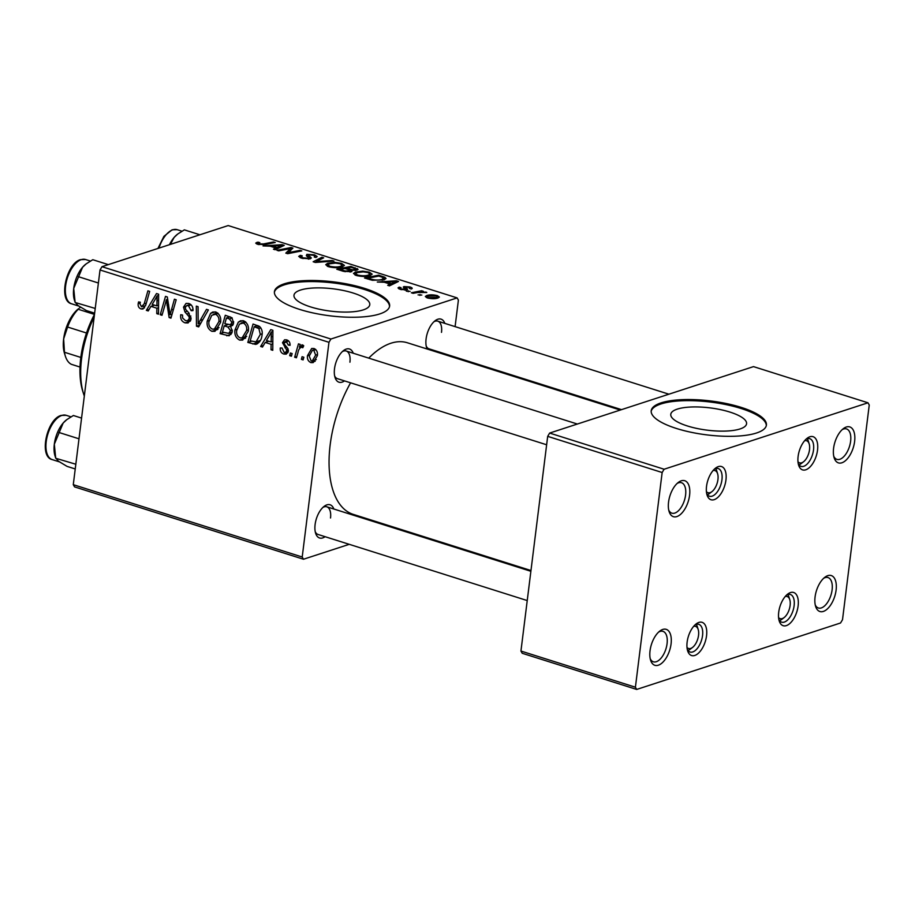 <?xml version="1.0" encoding="UTF-8"?>
<svg xmlns="http://www.w3.org/2000/svg" width="915" height="915" viewBox="0 0 915 915"><rect width="100%" height="100%" fill="white"/><g stroke="black" fill="none" stroke-linecap="round" stroke-linejoin="round"><path stroke-width="1.37" d="M689.59 495.267A18.86 9.573 -72.5 0 1 680.017 514.802A18.86 9.573 -72.5 0 1 669.105 511.531A18.86 9.573 -72.5 0 1 668.556 502.118A18.86 9.573 -72.5 0 1 678.289 482.457A18.86 9.573 -72.5 0 1 689.59 495.267M668.716 510.032A15.967 8.098 107.5 0 0 671.873 513.155A15.967 8.098 107.5 0 0 685.587 495.038A15.967 8.098 107.5 0 0 681.492 482.72A15.967 8.098 107.5 0 0 677.123 483.463M671.072 643.897A18.86 9.573 -72.5 0 1 661.499 663.432A18.86 9.573 -72.5 0 1 650.588 660.173A18.86 9.573 -72.5 0 1 650.039 650.759A18.86 9.573 -72.5 0 1 659.784 631.087A18.86 9.573 -72.5 0 1 671.072 643.897M650.21 658.674A15.967 8.098 107.5 0 0 653.367 661.797A15.967 8.098 107.5 0 0 667.069 643.68A15.967 8.098 107.5 0 0 662.986 631.35A15.967 8.098 107.5 0 0 658.606 632.093M836.104 590.106A18.86 9.573 -72.5 0 1 826.531 609.642A18.86 9.573 -72.5 0 1 815.62 606.382A18.86 9.573 -72.5 0 1 815.071 596.969A18.86 9.573 -72.5 0 1 824.815 577.296A18.86 9.573 -72.5 0 1 836.104 590.106M815.242 604.884A15.967 8.098 107.5 0 0 818.399 608.006A15.967 8.098 107.5 0 0 832.101 589.889A15.967 8.098 107.5 0 0 828.018 577.559A15.967 8.098 107.5 0 0 823.637 578.303M854.621 441.476A18.86 9.573 -72.5 0 1 845.048 461.011A18.86 9.573 -72.5 0 1 834.137 457.74A18.86 9.573 -72.5 0 1 833.588 448.327A18.86 9.573 -72.5 0 1 843.321 428.666A18.86 9.573 -72.5 0 1 854.621 441.476M833.748 456.242A15.967 8.098 107.5 0 0 836.905 459.364A15.967 8.098 107.5 0 0 850.618 441.247A15.967 8.098 107.5 0 0 846.524 428.929A15.967 8.098 107.5 0 0 842.155 429.673M310.585 306.914A38.19 11.232 7.1 0 0 349.027 312.015A38.19 11.232 7.1 0 0 369.774 304.695A38.19 11.232 7.1 0 0 353.167 293.029A38.19 11.232 7.1 0 0 314.737 287.939A38.19 11.232 7.1 0 0 293.978 295.248A38.19 11.232 7.1 0 0 310.585 306.914M299.663 309.419A58.045 17.065 7.1 0 0 358.074 317.162A58.045 17.065 7.1 0 0 389.618 306.045A58.045 17.065 7.1 0 0 364.376 288.328A58.045 17.065 7.1 0 0 305.965 280.585A58.045 17.065 7.1 0 0 274.42 291.702A58.045 17.065 7.1 0 0 299.663 309.419M389.516 306.594A58.045 17.065 7.1 0 0 364.239 289.426A58.045 17.065 7.1 0 0 306.662 281.648A58.045 17.065 7.1 0 0 274.386 292.251M325.1 536.693A17.408 8.83 -72.5 0 1 315.618 533.239A17.408 8.83 -72.5 0 1 315.103 524.547A17.408 8.83 -72.5 0 1 324.093 506.395A17.408 8.83 -72.5 0 1 333.849 509.026M315.24 531.729A14.514 7.366 107.5 0 0 318.054 534.474L527.234 600.56M344.509 380.903A17.408 8.83 -72.5 0 1 335.027 377.449A17.408 8.83 -72.5 0 1 334.513 368.756A17.408 8.83 -72.5 0 1 343.502 350.605A17.408 8.83 -72.5 0 1 353.247 353.224M334.638 375.939A14.514 7.366 107.5 0 0 337.463 378.673L546.632 444.77M436.078 351.051A17.408 8.83 -72.5 0 1 435.254 351.577M427.145 349.015A17.408 8.83 -72.5 0 1 426.596 347.597A17.408 8.83 -72.5 0 1 426.093 338.905A17.408 8.83 -72.5 0 1 435.082 320.753A17.408 8.83 -72.5 0 1 444.827 323.384M426.218 346.087A14.514 7.366 107.5 0 0 429.043 348.832L621.514 409.646M530.975 570.525L353.201 514.356A89.967 45.636 -72.5 0 1 330.155 444.919A89.967 45.636 -72.5 0 1 350.594 382.825M368.756 358.131A89.967 45.636 -72.5 0 1 407.415 342.782L620.29 410.046M817.53 450.134A17.408 8.83 -72.5 0 1 808.688 468.16A17.408 8.83 -72.5 0 1 798.623 465.152A17.408 8.83 -72.5 0 1 798.109 456.459A17.408 8.83 -72.5 0 1 807.099 438.308A17.408 8.83 -72.5 0 1 817.53 450.134M798.246 463.642A14.514 7.366 107.5 0 0 801.06 466.375A14.514 7.366 107.5 0 0 813.527 449.906A14.514 7.366 107.5 0 0 809.809 438.708A14.514 7.366 107.5 0 0 805.921 439.326M725.95 479.975A17.408 8.83 -72.5 0 1 717.108 498.012A17.408 8.83 -72.5 0 1 707.043 494.992A17.408 8.83 -72.5 0 1 706.54 486.311A17.408 8.83 -72.5 0 1 715.53 468.148A17.408 8.83 -72.5 0 1 725.95 479.975M706.666 493.482A14.514 7.366 107.5 0 0 709.491 496.227A14.514 7.366 107.5 0 0 721.946 479.757A14.514 7.366 107.5 0 0 718.229 468.549A14.514 7.366 107.5 0 0 714.352 469.178M706.552 635.776A17.408 8.83 -72.5 0 1 697.71 653.802A17.408 8.83 -72.5 0 1 687.634 650.794A17.408 8.83 -72.5 0 1 687.131 642.101A17.408 8.83 -72.5 0 1 696.121 623.95A17.408 8.83 -72.5 0 1 706.552 635.776M687.257 649.284A14.514 7.366 107.5 0 0 690.082 652.018A14.514 7.366 107.5 0 0 702.548 635.548A14.514 7.366 107.5 0 0 698.831 624.35A14.514 7.366 107.5 0 0 694.943 624.968M798.12 605.924A17.408 8.83 -72.5 0 1 789.29 623.961A17.408 8.83 -72.5 0 1 779.214 620.942A17.408 8.83 -72.5 0 1 778.711 612.249A17.408 8.83 -72.5 0 1 787.701 594.098A17.408 8.83 -72.5 0 1 798.12 605.924M778.837 619.432A14.514 7.366 107.5 0 0 781.662 622.166A14.514 7.366 107.5 0 0 794.117 605.696A14.514 7.366 107.5 0 0 790.4 594.498A14.514 7.366 107.5 0 0 786.523 595.116M687.382 425.967A38.19 11.232 7.1 0 0 725.812 431.068A38.19 11.232 7.1 0 0 746.571 423.748A38.19 11.232 7.1 0 0 729.964 412.093A38.19 11.232 7.1 0 0 691.534 406.992A38.19 11.232 7.1 0 0 670.775 414.312A38.19 11.232 7.1 0 0 687.382 425.967M676.448 428.472A58.045 17.065 7.1 0 0 734.859 436.226A58.045 17.065 7.1 0 0 766.404 425.098A58.045 17.065 7.1 0 0 741.173 407.381A58.045 17.065 7.1 0 0 682.762 399.638A58.045 17.065 7.1 0 0 651.217 410.755A58.045 17.065 7.1 0 0 676.448 428.472M766.312 425.647A58.045 17.065 7.1 0 0 741.036 408.479A58.045 17.065 7.1 0 0 683.459 400.713A58.045 17.065 7.1 0 0 651.171 411.304M397.876 528.47L396.653 528.87M349.244 544.322L303.494 559.237L74.561 486.894L73.28 484.675L302.213 557.006L303.494 559.237M232.319 331.287L229.139 335.794L220.08 333.655L225.296 315.275L231.85 317.677L233.6 322.766L230.717 326.747L232.319 331.287M257.527 343.708L255.502 344.372L247.828 342.427L253.055 324.047L259.311 326.289C261.781 328.622 262.685 331.562 262.033 335.084C261.53 340.037 259.345 343.125 255.502 344.372L256.566 344.154M288.488 340.883L284.268 342.942L284.302 344.12L287.848 348.466L288.408 351.291L286.281 354.151L283.81 354.048C281.18 353.099 279.99 351.074 280.253 347.997L282.049 348.032L284.108 352.332L285.537 352.389L286.658 350.891L286.441 349.564L282.495 342.702L284.565 339.785L286.624 339.854C289.048 340.7 290.192 342.53 290.044 345.367L288.282 345.058L286.326 341.581L285.331 341.558L288.179 340.62M292.148 353.567L291.405 356.198L289.666 355.649L290.375 353.007L292.148 353.567M303.345 346.591L301.961 347.048C299.788 347.711 298.462 349.519 298.004 352.458L296.426 357.776L294.664 357.227L298.462 343.857L300.223 344.417L299.422 347.174L302.625 344.909L303.734 345.79L302.774 347.769L301.184 347.06L303.483 346.316M301.744 344.932L302.625 344.909M141.47 306.742L144.204 303.837L147.898 290.821L149.66 291.382L145.84 304.844L142.98 309.007L141.082 308.95C138.828 308.069 137.868 306.296 138.188 303.62L138.565 301.916L140.338 302.213L139.972 303.849L141.47 306.742L145.554 305.759M150.941 306.353L148.241 310.951L146.354 310.357L156.511 293.543L158.627 294.218L158.512 314.2L156.774 313.651L156.865 308.218L150.941 306.353L154.589 305.164M455.098 326.621L458.392 300.12L457.123 297.901L330.921 339.03L328.965 342.313L100.021 269.971L73.28 484.675M328.965 342.313L302.213 557.006M317.379 355.661L313.216 362.58L310.894 362.615C308.195 361.322 307.051 359.023 307.463 355.718L311.683 348.478L314.062 348.524C316.773 349.919 317.882 352.298 317.379 355.661M303.86 357.262L303.105 359.892L301.378 359.343L302.076 356.701L303.86 357.262M208.38 309.933L198.681 326.895L196.473 326.197L196.313 306.125L198.063 306.674L198.2 323.887L206.504 309.339L208.38 309.933M191.052 318.855L188.09 322.961L185.105 322.869C181.639 321.542 180.186 318.82 180.747 314.714L182.52 315.023L182.6 318.008L185.505 320.65L187.609 320.73L189.291 318.5L189.05 316.67L184.944 311.958L183.503 307.131L186.065 303.38L188.81 303.494C191.795 304.661 193.191 307.028 192.985 310.608L191.166 310.688L188.467 305.724L186.649 305.633L185.253 307.554L185.688 309.476L188.421 312.427L191.052 318.855M165.249 304.112L162.001 315.309L160.239 314.749L165.489 296.38L167.319 296.963L170.064 314.817L174.422 299.205L176.183 299.765L170.956 318.134L169.126 317.562L166.358 299.72L165.249 304.112M265.19 342.45L262.491 347.06L260.603 346.465L270.76 329.64L272.887 330.315L272.773 350.308L271.023 349.759L271.115 344.326L265.19 342.45L268.838 341.261M248.32 331.207L242.715 340.083L239.65 340.106C235.91 338.081 234.343 334.696 234.961 329.96L238.312 322.149L240.531 320.776L243.63 320.81C247.485 322.904 249.052 326.369 248.32 331.207M220.572 322.446L214.968 331.322L211.903 331.333C208.162 329.309 206.596 325.923 207.213 321.188L210.553 313.387L212.783 312.004L215.871 312.038C219.726 314.131 221.293 317.596 220.572 322.446M384.311 282.255L377.289 282.026L396.378 280.779L398.494 281.454L389.458 285.869L387.708 285.308L390.236 284.13L384.311 282.255M357.113 270.097L357.308 268.553L357.044 270.119L351.978 270.291L351.772 271.698L343.445 271.332L336.766 269.216L350.914 266.414L358.085 269.387M351.806 271.686L351.978 270.291L351.772 271.698M257.653 244.316L255.72 243.104L257.916 242.132L259.803 242.635L258.659 242.898L259.082 243.916L263.497 243.939L273.516 241.96L275.278 242.509L264.904 244.568L257.653 244.316L257.916 242.132M258.659 242.898L258.991 244.66M287.379 249.177L278.686 250.859L276.925 250.31L291.107 247.519L292.937 248.091L288.099 252.734L300.04 250.344L301.801 250.893L287.642 253.695L285.812 253.112L290.604 248.468L287.379 249.177M300.989 256.532L303.117 257.824L308.401 258.282L308.938 257.813L306.342 255.754L306.857 254.336L314.531 254.828L317.208 256.589L315.869 257.515L314.291 256.921C315.423 256.44 315.046 255.88 313.147 255.239L308.664 254.85L308.298 255.388L311.375 257.973L310.242 258.796L301.675 258.224L298.702 256.417L300.337 255.342L302.213 255.845L300.989 256.532L300.818 257.927L300.978 256.612M308.298 259.128L308.938 257.813M306.342 255.754L306.857 254.336L306.651 256.006M314.268 257.069L314.954 256.394L314.851 257.229M308.664 254.85L308.103 257.024M333.986 261.072L315.366 262.456L313.159 261.759L321.931 257.252L323.681 257.813L316.155 261.667L332.122 260.478L333.986 261.072M342.324 266.848C338.756 268.026 334.147 267.981 328.474 266.688L325.729 264.698L327.639 263.28L334.936 262.376L341.604 263.383L344.417 265.407L342.324 266.848M457.123 297.901L228.19 225.559L101.988 266.688L330.921 339.03M437.965 298.016C435.311 298.953 431.811 298.931 427.465 297.97L425.338 296.494L426.619 295.591C429.329 294.607 432.909 294.619 437.359 295.614L439.394 297.055L437.965 298.016M270.062 246.158L263.04 245.918L282.117 244.682L284.245 245.346L275.198 249.761L273.459 249.212L275.987 248.034L270.062 246.158M370.072 275.609C366.515 276.799 361.894 276.742 356.221 275.461L353.476 273.471L355.386 272.052L362.683 271.137L369.351 272.144L372.165 274.18L370.072 275.609M372.405 280.299L364.513 277.988L378.661 275.186L384.803 277.222L386.038 278.469L383.991 279.841L372.405 280.299M401.056 287.642C399.752 288.019 399.889 288.511 401.491 289.094L405.391 289.06L403.938 286.567L409.92 286.944C412.31 287.733 412.791 288.419 411.373 289.014L409.485 288.511L408.811 287.264L405.86 287.047L407.484 289.163L406.855 289.929L400.381 289.414L397.991 287.916L399.18 287.138L401.056 287.642L400.015 289.289M404.933 290.158L405.391 289.06M403.24 287.081L403.938 286.567L403.79 287.779M412.219 288.374L411.373 289.014M405.356 287.321L406.054 288.019L405.791 290.124M407.427 289.632L406.855 289.929M410.114 291.347L406.351 291.199L410.114 291.347M421.815 295.053L418.063 294.904L421.815 295.053M417.286 292.537L413.111 293.338L411.35 292.777L421.632 290.741L423.393 291.302L421.255 291.713L426.802 292.468L417.286 292.537M451.45 355.912L451.358 356.667M867.98 402.794L753.502 366.618L549.64 433.07L664.107 469.235L867.98 402.794L869.25 405.013L842.509 619.718L840.542 622.989L636.68 689.441L522.213 653.276L520.944 651.045L635.41 687.211L636.68 689.441M664.107 469.235L662.151 472.517L635.41 687.211M662.151 472.517L547.685 436.352L520.944 651.045M547.685 436.352L549.64 433.07M100.021 269.971L101.988 266.688M349.93 362.203A14.514 7.366 107.5 0 0 346.213 351.005A14.514 7.366 107.5 0 0 342.324 351.623M441.499 332.351A14.514 7.366 107.5 0 0 437.782 321.154A14.514 7.366 107.5 0 0 433.904 321.771M330.521 517.993A14.514 7.366 107.5 0 0 326.804 506.796A14.514 7.366 107.5 0 0 322.915 507.413M426.367 297.547L426.619 295.591M437.244 296.471L437.359 295.614M436.249 295.934L428.472 296.105L427.385 296.803L428.506 297.638L436.226 297.466L437.347 296.757L436.249 295.934M436.112 298.462L436.226 297.466M428.437 298.233L428.506 297.638M327.273 266.242L327.639 263.28M334.844 263.074L334.936 262.376M341.489 264.332L341.604 263.383M335.428 263.085L329.32 263.852L327.947 264.824L329.926 266.299C334.398 267.226 338.001 267.214 340.712 266.254L342.176 265.236L340.22 263.794L335.428 263.085M340.586 267.283L340.712 266.254M329.823 267.054L329.926 266.299M321.725 258.842L321.931 257.252M316.064 262.399L316.155 261.667M332.031 261.21L332.122 260.478M300.063 257.618L300.337 255.342M303.025 258.602L303.117 257.824M308.778 259.082L308.927 257.916M314.417 255.765L314.531 254.828M290.741 250.424L291.107 247.519M287.985 253.627L288.099 252.734M291.576 252.917L291.702 251.968M299.914 251.27L300.04 250.344M288.534 252.426L288.854 249.898M290.295 250.893L290.604 248.468M256.543 243.893L256.726 242.418M273.402 242.887L273.516 241.96M281.9 246.49L282.117 244.682M275.804 249.463L275.987 248.034M278 245.655L272.338 246.021L277.073 247.519L281.706 245.346L278 245.655M272.235 246.844L272.338 246.021M281.534 246.673L281.706 245.346M276.89 248.937L277.073 247.519M350.8 267.34L350.914 266.414M355.146 270.463L355.26 269.582C356.209 269.182 355.786 268.736 353.991 268.232L351.017 267.294L346.602 268.175L352.721 269.799L355.809 269.193L355.661 270.417M346.499 268.987L346.602 268.175M352.641 270.382L352.721 269.799M349.965 272.03L350.079 271.137C351.074 270.703 350.594 270.211 348.626 269.662L344.955 268.495L340.174 269.445L345.195 270.989L350.697 270.726L350.537 271.961M340.071 270.257L340.174 269.445M345.104 271.744L345.195 270.989M355.02 275.003L355.386 272.052M362.603 271.846L362.683 271.137M369.237 273.093L369.351 272.144M363.186 271.858L357.067 272.613L355.695 273.596L357.674 275.06C362.146 275.987 365.748 275.975 368.471 275.026L369.935 274.008L367.967 272.556L363.186 271.858M368.333 276.056L368.471 275.026M357.582 275.827L357.674 275.06M396.149 282.598L396.378 280.779M390.065 285.572L390.236 284.13M392.249 281.763L386.588 282.129L391.323 283.616L395.955 281.443L392.249 281.763M386.485 282.941L386.588 282.129M395.783 282.769L395.955 281.443M391.14 285.034L391.323 283.616M378.547 276.113L378.661 275.186M384.494 279.67L384.803 277.222M378.764 276.067L367.922 278.206L370.152 278.915C375.047 280.276 379.107 280.39 382.333 279.269L383.282 277.611L378.764 276.067M367.819 279.029L367.922 278.206M383.637 279.956L383.282 277.611M382.207 280.299L382.333 279.269M370.049 279.727L370.152 278.915M398.826 288.797L399.02 287.196M398.963 288.865L399.18 287.138M401.411 289.7L401.491 289.094M405.254 290.158L405.368 289.186M409.829 287.699L409.92 286.944M405.345 287.367L405.173 288.785L405.356 287.401M408.216 291.725L408.33 290.787M419.928 295.431L420.042 294.493M421.518 291.668L421.632 290.741M425.841 292.571L425.921 291.999M315.195 361.208L310.894 362.615M309.373 355.1L307.463 355.718M313.776 350.251L312.427 350.273L309.224 356.061L311.123 360.865L312.347 360.842L315.652 355.112L313.776 350.251L315.812 349.587M317.471 354.517L315.652 355.112M303.46 358.669L301.378 359.343M199.687 325.145L196.473 326.197M200.911 322.995L198.2 323.887M190.286 321.176L185.105 322.869M190.675 320.41L189.885 319.998M191.121 317.905L189.291 318.5M190.903 316.064L189.05 316.67M187.22 311.214L184.944 311.958M185.619 306.434L183.503 307.131M193.031 310.071L191.166 310.688M193.042 309.659L191.235 310.242M191.144 304.855L188.467 305.724M162.355 314.062L160.239 314.749M172.089 314.165L170.064 314.817M173.484 309.259L171.322 309.956M171.322 316.842L169.126 317.562M168.68 304.855L167.033 305.381M167.719 299.274L166.358 299.72M149.111 309.464L146.354 310.357M158.524 313.079L156.774 313.651M158.558 307.669L156.865 308.218M155.195 299.411L152.176 304.398L156.9 305.896L157.071 295.911L155.195 299.411M158.627 295.408L157.071 295.911M158.569 305.347L156.9 305.896M140.132 302.991L138.188 303.62M144.524 307.829L141.082 308.95M296.792 356.53L294.664 357.227M303.723 345.767L299.422 347.174M291.748 354.963L289.666 355.649M288.431 350.319L286.658 350.891M288.122 349.015L286.441 349.564M284.679 341.981L282.495 342.702M290.089 344.475L288.282 345.058M287.973 352.698L283.81 354.048M263.36 345.561L260.603 346.465M272.773 349.187L271.023 349.759M272.807 343.777L271.115 344.326M269.445 335.508L266.425 340.494L271.16 341.993L271.32 332.008L269.445 335.508M272.876 331.505L271.32 332.008M272.819 341.455L271.16 341.993M259.425 341.924L252.769 343.983M259.242 341.878L257.572 341.352M251.476 341.238L247.828 342.427M254.198 326.747L250.195 340.826L256.051 341.844L260.317 334.41L258.865 328.565L254.198 326.747L257.824 325.568M260.878 327.913L258.865 328.565M262.147 333.815L260.317 334.41M245.449 338.207L239.65 340.106M245.746 337.852L244.431 337.109M236.882 329.331L234.961 329.96M242.978 322.457L243.962 320.936M242.955 320.639L238.312 322.149M239.49 324.07L236.676 330.601C236.242 333.986 237.362 336.411 240.062 337.887L242.132 337.864L246.615 330.452C247.107 327.021 245.998 324.55 243.287 323.041L239.49 324.07M245.918 322.183L243.287 323.041M248.434 329.857L246.615 330.452M231.072 334.364L226.76 335.771M231.781 333.197L230.546 332.808M223.729 332.465L220.08 333.655M233.165 324.528L232.17 324.219M226.44 317.985L224.816 323.716L230.557 324.699L231.861 322.309L229.413 318.923L226.44 317.985L230.077 316.796M232.216 318.008L229.413 318.923M233.668 321.714L231.861 322.309M233.417 323.761L230.237 324.848L233.405 323.819M224.209 325.854L222.448 332.065L228.716 333.403L230.591 330.692L227.881 327.021L224.209 325.854L227.858 324.665M232.65 325.466L227.881 327.021M232.353 330.109L230.591 330.692M217.701 329.446L211.903 331.333M217.999 329.091L216.672 328.348M209.135 320.559L207.213 321.188M215.231 313.685L216.214 312.164M215.197 311.866L210.553 313.387M211.742 315.298L208.929 321.828C208.494 325.214 209.615 327.639 212.314 329.125L214.373 329.091L218.868 321.68C219.36 318.26 218.25 315.789 215.54 314.28L211.742 315.298M218.159 313.422L215.54 314.28M220.687 321.085L218.868 321.68M94.153 317.093A69.654 35.33 107.5 0 0 81.538 359.092A69.654 35.33 107.5 0 0 83.574 393.85L82.716 391.128A66.749 33.866 -72.5 0 1 80.772 357.811A66.749 33.866 -72.5 0 1 94.497 314.383M83.574 393.85A69.654 35.33 107.5 0 0 84.317 396.058M706.403 491.607A11.609 5.89 107.5 0 0 711.95 491.63A11.609 5.89 107.5 0 0 717.943 479.529A11.609 5.89 107.5 0 0 717.612 473.73A11.609 5.89 107.5 0 0 713.048 470.562M711.95 491.63L709.685 493.368A14.514 7.366 -72.5 0 1 707.364 494.649M715.587 468.617A14.514 7.366 -72.5 0 1 716.754 471.008L717.612 473.73M199.905 234.778L184.361 229.859L177.83 233.954L174.147 237.397A23.218 11.781 107.5 0 0 169.447 244.705M170.373 244.397L174.147 237.397A23.218 11.781 107.5 0 1 177.281 234.377L177.83 233.954M797.983 461.755A11.609 5.89 107.5 0 0 803.53 461.778A11.609 5.89 107.5 0 0 809.523 449.677A11.609 5.89 107.5 0 0 809.18 443.878A11.609 5.89 107.5 0 0 804.628 440.71M803.53 461.778L801.265 463.528A14.514 7.366 -72.5 0 1 798.944 464.797M807.167 438.777A14.514 7.366 -72.5 0 1 808.334 441.156L809.18 443.878M94.645 313.17L86.456 310.585L77.821 305.404L75.087 302.087L73.715 288.431L82.567 267.249L86.262 263.806L92.792 259.711L108.336 264.629M95.229 308.447L75.167 302.488L74.401 300.029A23.218 11.781 -72.5 0 1 73.715 288.431A23.218 11.781 107.5 0 1 82.567 267.249A23.218 11.781 107.5 0 1 85.713 264.229L86.262 263.806M98.397 283.01L78.255 276.65M686.993 647.397A11.609 5.89 107.5 0 0 692.552 647.42A11.609 5.89 107.5 0 0 698.545 635.319A11.609 5.89 107.5 0 0 698.202 629.531A11.609 5.89 107.5 0 0 693.65 626.352M696.178 624.419A14.514 7.366 -72.5 0 1 697.356 626.798L698.202 629.531M692.552 647.42L690.287 649.17A14.514 7.366 -72.5 0 1 687.954 650.439M778.574 617.545A11.609 5.89 107.5 0 0 784.121 617.568A11.609 5.89 107.5 0 0 790.114 605.467A11.609 5.89 107.5 0 0 789.782 599.68A11.609 5.89 107.5 0 0 785.219 596.511M787.758 594.567A14.514 7.366 -72.5 0 1 788.924 596.946L789.782 599.68M784.121 617.568L781.856 619.318A14.514 7.366 -72.5 0 1 779.534 620.599M75.236 468.96L67.047 466.375L58.411 461.194L55.678 457.877L54.317 444.233L63.169 423.039L66.852 419.596L73.383 415.501L81.572 418.098M75.831 464.237L55.758 458.278L54.992 455.819A23.218 11.781 -72.5 0 1 54.317 444.233A23.218 11.781 107.5 0 1 63.169 423.039A23.218 11.781 107.5 0 1 66.303 420.019L66.852 419.596M78.999 438.811L58.846 432.44M80.017 367.052L71.37 364.319A31.922 16.195 107.5 0 1 65.342 356.107A31.922 16.195 107.5 0 1 64.462 352.264L63.65 338.893A29.017 14.72 -72.5 0 1 78.633 308.641L78.221 309.27A31.922 16.195 107.5 0 0 67.607 327.032L63.65 338.893A29.017 14.72 -72.5 0 0 64.496 353.384L65.342 356.107M80.817 357.433L64.462 352.264M86.502 333.003L67.607 327.032M80.577 307.246L79.559 307.932M94.474 314.405L78.221 309.27M319.781 262.125L319.873 261.358M309.842 258.911L310.116 256.715M263.383 244.808L263.497 243.939M279.144 247.839L279.315 246.398M355.077 268.61L355.18 267.763M349.324 269.891L349.427 269.067M343.319 271.286L343.422 270.474M393.393 283.936L393.564 282.506M382.71 277.359L382.825 276.502M202.913 319.495L200.099 320.41M189.211 313.239L186.854 314.017M158.592 300.303L156.911 300.852M146.32 303.14L144.204 303.837M286.795 347.105L284.942 347.711M272.853 336.4L271.16 336.96M259.7 326.575L256.715 327.547M157.94 248.457L163.934 236.333L172.134 229.779L177.133 229.665A23.218 11.781 107.5 0 0 172.878 229.779A23.218 11.781 107.5 0 0 158.947 248.125M81.298 259.631A23.218 11.781 107.5 0 0 66.292 281.992A23.218 11.781 107.5 0 0 71.564 303.791C58.034 300.898 66.292 263.2 80.554 259.631L85.552 259.517A23.218 11.781 107.5 0 0 81.298 259.631M61.9 415.421A23.218 11.781 107.5 0 0 46.882 437.782A23.218 11.781 107.5 0 0 52.155 459.582C38.624 456.688 46.894 418.99 61.156 415.421L66.155 415.307A23.218 11.781 107.5 0 0 61.9 415.421M437.347 296.757L437.153 298.244M427.385 296.803L427.248 297.901M342.176 265.236L341.97 266.951M327.947 264.824L327.742 266.437M308.938 257.87L308.79 259.082M308.206 255.182L307.989 256.943M258.133 243.276L257.984 244.408M369.935 274.008L369.717 275.724M355.695 273.596L355.5 275.209M405.391 289.129L405.265 290.158M312.427 350.273L315.469 349.278M312.347 360.842L316.281 359.561M187.609 320.73L190.903 319.667M186.649 305.633L190.56 304.352M285.537 352.389L288.385 351.463M256.051 341.844L260.398 340.426M241.171 323.041L245.334 321.691M242.132 337.864L246.741 336.354M228.716 333.403L232.113 332.294M213.424 314.28L217.587 312.919M214.373 329.091L218.994 327.593M346.213 351.005L577.354 424.034M177.133 229.665L181.971 231.198M668.922 394.193L437.782 321.154M71.564 303.791L78.736 306.056M85.552 259.517L90.391 261.038M530.872 571.28L326.804 506.796M52.155 459.582L59.338 461.846M66.155 415.307L70.993 416.84"/></g></svg>
